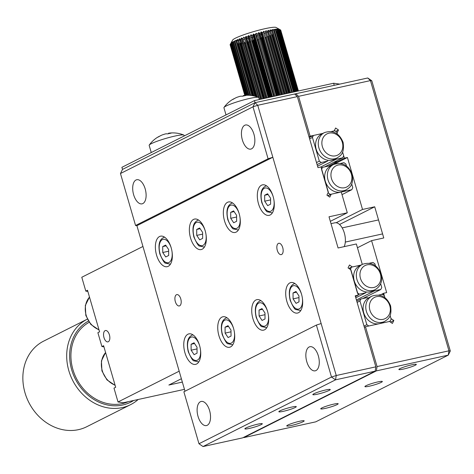 <?xml version="1.0" encoding="UTF-8"?>
<svg xmlns="http://www.w3.org/2000/svg" width="474" height="474" viewBox="0 0 474 474"><rect width="100%" height="100%" fill="white"/><g stroke="black" fill="none" stroke-linecap="round" stroke-linejoin="round"><path stroke-width="0.71" d="M286.889 301.482A15.612 7.993 -102.4 0 0 297.536 313.053A15.612 7.993 -102.4 0 0 301.5 294.129A15.612 7.993 -102.4 0 0 290.852 282.557A15.612 7.993 -102.4 0 0 286.889 301.482M282.717 247.588A5.807 2.974 77.6 0 1 281.242 254.633A5.807 2.974 77.6 0 1 277.284 250.325A5.807 2.974 77.6 0 1 278.759 243.281A5.807 2.974 77.6 0 1 282.717 247.588M180.772 298.904A5.807 2.974 77.6 0 1 179.296 305.949A5.807 2.974 77.6 0 1 175.339 301.642A5.807 2.974 77.6 0 1 176.814 294.603A5.807 2.974 77.6 0 1 180.772 298.904M253.922 134.148A12.342 6.322 77.6 0 1 250.787 149.109A12.342 6.322 77.6 0 1 242.368 139.96A12.342 6.322 77.6 0 1 245.502 124.994A12.342 6.322 77.6 0 1 253.922 134.148M145.18 188.883A12.342 6.322 77.6 0 1 142.046 203.85A12.342 6.322 77.6 0 1 133.627 194.701A12.342 6.322 77.6 0 1 136.761 179.735A12.342 6.322 77.6 0 1 145.18 188.883M257.832 424.153A9.077 1.013 163.8 0 0 249.046 426.689A9.077 1.013 163.8 0 0 244.868 428.822A9.077 1.013 163.8 0 0 249.336 428.431A9.077 1.013 163.8 0 0 258.123 425.889A9.077 1.013 163.8 0 0 262.3 423.756A9.077 1.013 163.8 0 0 257.832 424.153M291.812 407.048A9.077 1.013 163.8 0 0 283.025 409.583A9.077 1.013 163.8 0 0 278.848 411.716A9.077 1.013 163.8 0 0 283.316 411.325A9.077 1.013 163.8 0 0 292.103 408.784A9.077 1.013 163.8 0 0 296.28 406.651A9.077 1.013 163.8 0 0 291.812 407.048M325.792 389.942A9.077 1.013 163.8 0 0 317.011 392.478A9.077 1.013 163.8 0 0 312.834 394.611A9.077 1.013 163.8 0 0 317.302 394.214A9.077 1.013 163.8 0 0 326.082 391.678A9.077 1.013 163.8 0 0 330.26 389.545A9.077 1.013 163.8 0 0 325.792 389.942M209.597 410.603A12.342 6.322 77.6 0 1 206.463 425.569A12.342 6.322 77.6 0 1 198.043 416.421A12.342 6.322 77.6 0 1 201.177 401.454A12.342 6.322 77.6 0 1 209.597 410.603M318.338 355.867A12.342 6.322 77.6 0 1 315.204 370.828A12.342 6.322 77.6 0 1 306.785 361.68A12.342 6.322 77.6 0 1 309.919 346.713A12.342 6.322 77.6 0 1 318.338 355.867M252.903 318.587A15.612 7.993 -102.4 0 0 263.55 330.159A15.612 7.993 -102.4 0 0 267.514 311.234A15.612 7.993 -102.4 0 0 256.867 299.663A15.612 7.993 -102.4 0 0 252.903 318.587M218.923 335.693A15.612 7.993 -102.4 0 0 229.57 347.264A15.612 7.993 -102.4 0 0 233.534 328.34A15.612 7.993 -102.4 0 0 222.887 316.768A15.612 7.993 -102.4 0 0 218.923 335.693M184.943 352.798A15.612 7.993 -102.4 0 0 195.59 364.37A15.612 7.993 -102.4 0 0 199.554 345.445A15.612 7.993 -102.4 0 0 188.907 333.874A15.612 7.993 -102.4 0 0 184.943 352.798M258.502 203.784A15.612 7.993 -102.4 0 0 269.149 215.356A15.612 7.993 -102.4 0 0 273.113 196.432A15.612 7.993 -102.4 0 0 262.466 184.86A15.612 7.993 -102.4 0 0 258.502 203.784M224.522 220.89A15.612 7.993 -102.4 0 0 235.169 232.461A15.612 7.993 -102.4 0 0 239.133 213.537A15.612 7.993 -102.4 0 0 228.486 201.965A15.612 7.993 -102.4 0 0 224.522 220.89M190.542 238.001A15.612 7.993 -102.4 0 0 201.189 249.567A15.612 7.993 -102.4 0 0 205.153 230.642A15.612 7.993 -102.4 0 0 194.506 219.071A15.612 7.993 -102.4 0 0 190.542 238.001M156.556 255.107A15.612 7.993 -102.4 0 0 167.203 266.678A15.612 7.993 -102.4 0 0 171.167 247.748A15.612 7.993 -102.4 0 0 160.52 236.176A15.612 7.993 -102.4 0 0 156.556 255.107M351.335 267.478L349.077 268.61M375.846 366.835L375.153 371.154L335.551 379.834L336.244 375.515L375.846 366.835L355.21 295.817L358.255 295.148L350.92 269.884L348.052 267.905L349.492 264.984L352.36 266.963L360.939 265.079L351.495 267.152L350.517 269.131L357.402 292.831L359.345 294.17L358.148 294.775M358.255 295.148L355.429 296.57M331.498 377.037L316.401 325.069L321.147 323.546L336.244 375.515L331.498 377.037L335.551 379.834L203.026 446.549L198.973 443.753L331.498 377.037M198.973 443.753L183.871 391.785L316.401 325.069M203.026 446.549L242.623 437.869L375.153 371.154M268.088 158.784L252.992 106.816L255.036 102.686L294.632 94.006L297.34 96.613L257.738 105.293L272.834 157.255L268.088 158.784L135.564 225.494L136.909 225.683L185.002 391.216M333.631 83.246L254.431 100.607L121.901 167.322L122.505 169.396L255.036 102.686L334.235 85.326L333.631 83.246L339.799 84.105M120.467 173.531L252.992 106.816L257.738 105.293L255.036 102.686L122.505 169.396L120.467 173.531L135.564 225.494M321.147 323.546L272.834 157.255L136.909 225.683M330.331 221.334L347.294 212.796L341.256 192.011L331.225 194.21L329.78 197.131L326.918 195.152L328.358 192.231L321.017 166.967L317.971 167.636L297.34 96.613M331.225 194.21L327.943 195.863M362.284 264.403L356.353 243.974L338.075 247.979L329.015 216.802L347.294 212.796M411.853 364.802A9.077 1.013 163.8 0 0 403.066 367.338A9.077 1.013 163.8 0 0 398.889 369.471A9.077 1.013 163.8 0 0 403.356 369.08A9.077 1.013 163.8 0 0 412.143 366.538A9.077 1.013 163.8 0 0 416.32 364.405A9.077 1.013 163.8 0 0 411.853 364.802M377.873 381.908A9.077 1.013 163.8 0 0 369.086 384.444A9.077 1.013 163.8 0 0 364.909 386.577A9.077 1.013 163.8 0 0 369.376 386.186A9.077 1.013 163.8 0 0 378.157 383.644A9.077 1.013 163.8 0 0 382.34 381.517A9.077 1.013 163.8 0 0 377.873 381.908M333.696 404.144A9.077 1.013 163.8 0 0 324.909 406.686A9.077 1.013 163.8 0 0 320.732 408.813A9.077 1.013 163.8 0 0 325.2 408.422A9.077 1.013 163.8 0 0 333.98 405.886A9.077 1.013 163.8 0 0 338.163 403.753A9.077 1.013 163.8 0 0 333.696 404.144M299.71 421.25A9.077 1.013 163.8 0 0 290.929 423.792A9.077 1.013 163.8 0 0 286.746 425.925A9.077 1.013 163.8 0 0 291.214 425.528A9.077 1.013 163.8 0 0 300.001 422.992A9.077 1.013 163.8 0 0 304.178 420.859A9.077 1.013 163.8 0 0 299.71 421.25M338.483 129.977L337.038 132.898L337.381 134.071L336.813 132.11L334.869 130.765L331.35 131.535L334.176 130.919L335.616 127.998L338.483 129.977L335.728 131.363M383.851 294.028L382.779 294.567M357.449 247.754L371.58 240.638L386.677 292.606L383.632 293.27L381.043 294.579M389.699 321.573L391.204 319.322L390.108 315.554L390.973 318.534L393.841 320.513L390.558 322.166M393.841 320.513L392.395 323.434L389.533 321.461L365.49 326.728L364.358 327.297M365.49 326.728L377.061 366.568L448.955 350.813L370.449 80.592L298.555 96.346L310.132 136.186L322.865 133.395L313.421 135.469L309.238 137.573M310.132 136.186L309.001 136.755M320.679 167.038L336.238 159.211L342.72 157.789L343.697 155.804L342.601 152.036L344.379 158.162L328.826 165.995M344.379 158.162L347.424 157.492L329.673 166.427M336.149 222.739L362.527 209.461L347.424 157.492M371.58 240.638L383.768 237.966L374.709 206.788L362.527 209.461M339.55 224.486L374.709 206.788M383.632 293.27L384.888 297.589L384.319 295.628L382.376 294.283L378.856 295.053M298.555 96.346L295.853 93.739L367.741 77.985L371.794 80.781L450.3 351.003L448.955 350.813L448.262 355.133L376.374 370.887L377.061 366.568M376.374 370.887L243.843 437.603L315.731 421.848L448.262 355.133L450.3 351.003M295.853 93.739L294.869 94.231M367.741 77.985L370.449 80.592L371.794 80.781M254.431 100.607L255.036 102.686M331.006 223.657L334.922 222.798A13.793 7.063 77.6 0 1 343.626 230.921A13.793 7.063 77.6 0 1 344.16 246.646M355.79 297.802L365.827 292.754L366.212 291.966A14.161 12.057 -116.7 0 1 354.262 280.916A14.161 12.057 -116.7 0 1 359.778 265.665L362.48 264.302A14.161 12.057 -116.7 0 0 356.963 279.553A14.161 12.057 -116.7 0 0 375.212 289.596C380.794 286.189 382.779 280.987 381.167 274.002C377.316 264.77 371.083 261.535 362.48 264.302M350.12 269.333L350.517 269.131M365.827 292.754L359.345 294.17M366.212 291.966A14.161 12.057 63.3 0 0 372.511 290.959L375.212 289.596M369.424 263.218L372.943 262.448L374.887 263.793L375.455 265.754M380.675 283.719L381.771 287.487L380.794 289.472L374.484 290.852L373.737 290.337M374.484 290.852L356.412 299.953M348.87 268.474L351.495 267.152M380.794 289.472L362.64 298.608M384.645 321.431L381.943 322.794A14.161 12.057 -116.7 0 1 379.502 323.659A14.161 12.057 -116.7 0 1 363.694 312.751A14.161 12.057 -116.7 0 1 368.061 298.176A14.161 12.057 63.3 0 1 369.21 297.5L371.912 296.137A14.161 12.057 -116.7 0 0 366.396 311.388A14.161 12.057 -116.7 0 0 384.645 321.431C387.779 319.198 392.229 317.556 390.594 305.837C386.748 296.606 380.515 293.37 371.912 296.137M390.226 321.307L368.778 326.005L366.835 324.666L359.95 300.966L360.927 298.981L356.744 301.091M360.927 298.981L367.237 297.601L368.061 298.176M364.008 326.088L366.835 324.666M359.95 300.966L357.123 302.388M346.221 189.825L343.526 191.182A14.161 12.057 -116.7 0 1 341.084 192.047A14.161 12.057 -116.7 0 1 325.277 181.139A14.161 12.057 -116.7 0 1 329.756 166.487A14.161 12.057 63.3 0 1 330.793 165.888L333.489 164.531A14.161 12.057 -116.7 0 0 327.978 179.782A14.161 12.057 -116.7 0 0 346.221 189.825C349.362 187.591 353.811 185.95 352.176 174.231C348.325 164.993 342.098 161.764 333.489 164.531M351.69 183.948L352.786 187.716L351.803 189.701L330.36 194.399L328.417 193.054L321.532 169.36L322.51 167.375L328.986 165.959L329.756 166.487M322.51 167.375L321.313 167.98M328.417 193.054L327.801 193.368M330.36 194.399L327.735 195.721M351.803 189.701L342.015 194.624M340.439 163.447L343.952 162.677L345.901 164.022L346.47 165.977M337.138 157.913L334.437 159.276A14.161 12.057 63.3 0 1 327.996 160.265A14.161 12.057 -116.7 0 1 316.188 149.233A14.161 12.057 -116.7 0 1 321.704 133.982L324.406 132.619C333.009 129.852 339.242 133.087 343.093 142.319C344.722 154.038 340.273 155.679 337.138 157.913A14.161 12.057 -116.7 0 1 318.889 147.87A14.161 12.057 -116.7 0 1 324.406 132.619M327.996 160.265L327.581 161.107L321.271 162.487L319.328 161.148L312.443 137.448L313.421 135.469M317.544 166.161L327.581 161.107M336.238 159.211L335.533 158.719M342.72 157.789L324.566 166.925M312.443 137.448L309.617 138.87M316.502 162.57L319.328 161.148M317.088 164.597L321.271 162.487M198.867 361.781A13.793 7.063 77.6 0 1 198.553 361.863L194.079 360.874C193.06 361.229 191.117 358.178 188.249 351.714C186.229 342.465 187.692 336.866 192.645 334.911A13.793 7.063 77.6 0 1 192.965 334.857M191.135 350.203L191.093 344.266L194.038 342.785L197.018 347.241L197.054 353.177L194.115 354.659L191.135 350.203L197.03 348.911M194.524 343.514L191.093 344.266M232.847 344.675A13.793 7.063 77.6 0 1 232.533 344.758L228.065 343.769C227.04 344.124 225.097 341.073 222.229 334.608C220.209 325.36 221.678 319.76 226.625 317.805A13.793 7.063 77.6 0 1 226.945 317.752M225.114 333.098L225.073 327.161L228.018 325.679L230.998 330.135L231.039 336.072L228.095 337.553L225.114 333.098L231.01 331.806M228.504 326.408L225.073 327.161M266.826 327.57A13.793 7.063 77.6 0 1 266.512 327.653L262.045 326.663C261.02 327.019 259.077 323.967 256.209 317.503C254.188 308.254 255.658 302.655 260.605 300.7A13.793 7.063 77.6 0 1 260.925 300.646M259.094 315.992L259.059 310.055L261.998 308.574L264.984 313.03L265.019 318.966L262.075 320.448L259.094 315.992L264.99 314.7M262.489 309.303L259.059 310.055M300.812 310.464A13.793 7.063 77.6 0 1 300.498 310.547L296.025 309.558C295.006 309.913 293.062 306.862 290.195 300.398C288.174 291.149 289.638 285.549 294.591 283.594A13.793 7.063 77.6 0 1 294.911 283.541M293.074 298.887L293.039 292.95L295.983 291.469L298.964 295.924L298.999 301.861L296.06 303.342L293.074 298.887L298.976 297.595M296.469 292.197L293.039 292.95M204.466 246.978A13.793 7.063 77.6 0 1 204.152 247.061L199.678 246.071C198.659 246.433 196.716 243.381 193.848 236.917C191.828 227.668 193.291 222.063 198.245 220.114A13.793 7.063 77.6 0 1 198.565 220.054M196.728 235.4L196.692 229.463L199.637 227.982L202.617 232.438L202.653 238.375L199.714 239.856L196.728 235.4L202.629 234.109M200.123 228.711L196.692 229.463M238.446 229.872A13.793 7.063 77.6 0 1 238.132 229.955L233.664 228.966C232.639 229.327 230.696 226.27 227.828 219.812C225.808 210.557 227.271 204.958 232.224 203.002A13.793 7.063 77.6 0 1 232.544 202.949M230.714 218.295L230.672 212.358L233.617 210.877L236.597 215.332L236.639 221.269L233.694 222.75L230.714 218.295L236.609 217.003M234.103 211.605L230.672 212.358M272.426 212.767A13.793 7.063 77.6 0 1 272.112 212.85L267.644 211.86C266.619 212.216 264.676 209.164 261.808 202.706C259.788 193.451 261.257 187.852 266.204 185.897A13.793 7.063 77.6 0 1 266.524 185.844M264.693 201.189L264.658 195.252L267.597 193.771L270.577 198.227L270.618 204.164L267.674 205.645L264.693 201.189L270.589 199.898M268.088 194.5L264.658 195.252M170.48 264.083A13.793 7.063 77.6 0 1 170.166 264.166L165.699 263.177C164.674 263.538 162.73 260.487 159.862 254.023C157.842 244.774 159.311 239.169 164.259 237.219A13.793 7.063 77.6 0 1 164.579 237.16M162.748 252.506L162.712 246.569L165.651 245.088L168.637 249.543L168.673 255.48L165.728 256.961L162.748 252.506L168.643 251.214M166.143 245.816L162.712 246.569M230.186 44.479L232.657 40.053A22.722 2.536 -16.2 0 1 235.353 38.204A22.722 2.536 -16.2 0 1 258.371 30.3A22.722 2.536 -16.2 0 1 276.028 27.451L279.263 29.21A25.412 2.838 -16.2 0 0 279.18 29.175L279.998 29.714L278.718 29.062A25.412 2.838 -16.2 0 0 278.588 29.044L279.222 29.625L277.912 28.997A25.412 2.838 -16.2 0 0 277.74 28.997L278.623 29.613L278.185 29.631L276.863 29.021A25.412 2.838 -16.2 0 0 276.644 29.033L277.432 29.666L276.899 29.72L275.572 29.121A25.412 2.838 -16.2 0 0 275.317 29.151L276.004 29.803L275.376 29.892L274.061 29.305A25.412 2.838 -16.2 0 0 273.765 29.347L274.351 30.028L273.64 30.146L272.337 29.572A25.412 2.838 -16.2 0 0 272.005 29.625L272.491 30.336L271.697 30.484L270.429 29.909A25.412 2.838 -16.2 0 0 270.067 29.981L270.441 30.715L269.582 30.899L268.355 30.324A25.412 2.838 -16.2 0 0 267.964 30.407L268.231 31.177L267.306 31.385L266.133 30.81A25.412 2.838 -16.2 0 0 265.718 30.905L265.878 31.705L264.901 31.942L263.793 31.355A25.412 2.838 -16.2 0 0 263.36 31.462L263.408 32.291L262.395 32.558L261.364 31.959A25.412 2.838 -16.2 0 0 260.913 32.078L279.275 95.161M234.458 41.297L233.06 42.47L248.4 95.274L233.06 42.47L233.356 41.516A25.412 2.838 -16.2 0 0 233.149 41.623L231.94 43.081L232.325 42.091A25.412 2.838 -16.2 0 0 232.165 42.192L231.081 43.632L231.549 42.613A25.412 2.838 -16.2 0 0 231.436 42.696L230.483 44.118L231.034 43.063A25.412 2.838 -16.2 0 0 230.968 43.134L230.163 44.526L244.94 95.387M234.375 41.001A25.412 2.838 -16.2 0 1 234.618 40.883L234.399 41.753L249.976 95.357L234.423 41.807L235.827 40.331A25.412 2.838 -16.2 0 1 236.111 40.207L235.957 40.989L251.812 95.564M258.603 97.413L241.373 38.11L240.679 39.224L239.826 39.555L239.702 38.738A25.412 2.838 -16.2 0 0 239.346 38.88L238.612 40.017L237.824 40.337L237.812 39.49A25.412 2.838 -16.2 0 0 237.486 39.62L236.016 41.09L251.842 95.564M253.987 95.961L237.717 40.183L253.922 95.949M256.398 96.613L239.654 39.342L256.286 96.578M241.373 38.11A25.412 2.838 -16.2 0 1 241.758 37.967L241.995 38.75L241.758 37.967M263.882 98.533L245.864 36.528L245.283 37.588L244.311 37.932L243.968 37.179A25.412 2.838 -16.2 0 0 243.559 37.322L242.913 38.412L241.995 38.75L259.634 99.463M245.864 36.528A25.412 2.838 -16.2 0 1 246.296 36.385L246.753 37.108L247.766 36.765L248.275 35.734A25.412 2.838 -16.2 0 1 248.72 35.591L249.288 36.285L250.325 35.947L250.764 34.952A25.412 2.838 -16.2 0 1 251.22 34.809L251.522 35.319L251.22 34.809M271.507 96.862L253.3 34.181L252.95 35.147L251.522 35.319M253.3 34.181A25.412 2.838 -16.2 0 1 253.762 34.045L254.532 34.691L255.593 34.377L255.865 33.482L274.114 96.293L255.871 33.518M255.853 33.447A25.412 2.838 -16.2 0 1 256.316 33.31L257.181 33.938L258.241 33.636L258.401 32.736A25.412 2.838 -16.2 0 1 258.857 32.617L259.811 33.221L260.854 32.937L260.913 32.078M263.36 31.462L281.402 94.693M265.718 30.905L283.997 94.071L283.019 94.29L264.901 31.942M267.964 30.407L286.349 93.544L285.419 93.733L267.306 31.385M288.648 93.105L270.458 30.484L288.565 93.088L287.694 93.248L269.582 30.899M290.645 92.667L272.491 30.182L290.603 92.679M298.347 90.978L280.507 29.88L298.264 90.996M278.125 32.036L278.487 32.143L295.746 91.553L278.167 30.988A25.412 2.838 -16.2 0 1 278.007 31.088L278.244 31.243M278.487 32.143L278.919 31.912M294.425 91.838L277.266 32.777L277.8 32.522L276.982 31.663A25.412 2.838 -16.2 0 0 277.183 31.557L277.42 31.705M289.786 92.857L290.609 92.703M277.166 95.624L258.857 32.617M251.244 34.91L269.374 97.33L251.279 35.011M253.525 95.861L238.363 44.639L239.163 44.509M238.256 43.857L253.229 95.801M271.75 30.668A22.722 2.536 -16.2 0 1 270.648 31.142M269.759 31.509A22.722 2.536 -16.2 0 1 268.592 31.971M267.591 32.356A22.722 2.536 -16.2 0 1 266.388 32.807M265.268 33.21A22.722 2.536 -16.2 0 1 264.059 33.63M262.833 34.051A22.722 2.536 -16.2 0 1 262.045 34.318M261.322 34.555A22.722 2.536 -16.2 0 1 260.297 34.886M259.586 35.112A22.722 2.536 -16.2 0 1 258.745 35.372M257.69 35.698A22.722 2.536 -16.2 0 1 256.606 36.03M255.053 36.486A22.722 2.536 -16.2 0 1 254.514 36.64M253.466 36.936A22.722 2.536 -16.2 0 1 252.399 37.233M251.955 37.357A22.722 2.536 -16.2 0 1 250.823 37.659M249.768 37.938A22.722 2.536 -16.2 0 1 248.974 38.145M248.222 38.335A22.722 2.536 -16.2 0 1 246.954 38.649M246.51 38.755A22.722 2.536 -16.2 0 1 245.68 38.951M244.679 39.182A22.722 2.536 -16.2 0 1 243.233 39.502M240.899 39.976A22.722 2.536 -16.2 0 1 240.105 40.124M239.897 40.16A22.722 2.536 -16.2 0 1 238.712 40.361M237.812 40.503A22.722 2.536 -16.2 0 1 236.87 40.628M289.715 92.874L272.52 33.695A25.412 2.838 -16.2 0 0 272.615 33.654M289.104 93.005L272.242 34.958L273.036 34.649M271.703 34.786L272.242 34.958M286.942 93.479L270.168 35.746L271.033 35.437M284.625 93.988L267.94 36.563L268.865 36.243M282.172 94.527L265.57 37.381L266.548 37.061M265.102 37.215L265.57 37.381M263.088 38.204L264.107 37.884M278.848 95.25L262.057 37.446A25.412 2.838 -16.2 0 1 261.612 37.594L278.392 95.351M278.048 95.428L261.571 38.708L261.612 37.594L278.416 95.351M276.982 95.665L260.706 38.963M274.298 96.252L257.903 39.822L258.97 39.514M255.261 40.592L256.327 40.296M270.63 97.052L254.017 39.869L253.679 41.054L269.99 97.194M268.912 97.431L252.612 41.333L253.075 41.208M268.515 97.52L251.937 40.444L268.503 97.52M251.658 40.521A25.412 2.838 -16.2 0 0 251.937 40.444L252.612 41.333M249.999 42.032L251.048 41.771M264.711 98.355L248.465 42.435L248.974 41.22A25.412 2.838 -16.2 0 0 249.051 41.202M263.686 98.574L247.635 42.63M248.08 42.524L248.465 42.435M263.064 98.71L246.539 41.825A25.412 2.838 -16.2 0 0 246.972 41.718L263.503 98.616M261.204 99.119L244.975 43.27L245.959 43.051M260.718 99.226L244.199 42.376A25.412 2.838 -16.2 0 0 244.614 42.281L244.975 43.27M242.623 43.798L243.553 43.602M256.553 96.66L241.278 44.094L241.977 42.856M255.545 96.358L240.413 44.254L241.278 44.094M255.308 96.293L239.903 43.27L239.708 43.78M246.053 95.304L231.152 44.005A25.412 2.838 -16.2 0 1 231.075 43.975L230.98 44.141M245.775 95.321L230.797 43.768A25.412 2.838 -16.2 0 0 230.82 43.792M244.803 95.404L230.109 44.722L244.833 95.398M245.852 95.315L230.85 43.691M230.773 43.543L230.18 44.58M245.816 95.321L230.826 43.727M245.088 95.375L230.163 44.526M245.372 95.351L230.483 44.118M245.639 95.333L230.702 43.916M246.089 95.304L231.081 43.632M246.474 95.286L231.401 43.407M247.102 95.268L231.94 43.081M247.6 95.262L232.367 42.832M248.974 95.292L233.558 42.21M249.01 95.292L233.587 42.198M250.456 95.398L234.831 41.605M250.71 95.422L235.045 41.511M235.951 40.764L235.827 40.331M252.683 95.701L236.727 40.782M254.935 96.192L238.612 40.017M256.529 96.655L239.927 39.514M257.459 96.969L240.679 39.224M260.593 99.256L242.913 38.412M262.039 98.936L244.311 37.932M263.04 98.716L245.283 37.588M264.326 98.438L246.456 36.925M265.6 98.159L247.766 36.765M266.364 97.988L248.275 35.734M267.164 97.816L249.288 36.285M268.231 97.579L250.325 35.947M269.83 97.229L251.89 35.479M270.915 96.992L252.95 35.147M271.981 96.761L253.762 34.045M272.526 96.637L254.532 34.691M273.617 96.4L255.593 34.377M275.228 96.05L257.181 33.938M276.301 95.813L258.241 33.636M277.894 95.464L259.811 33.221M278.949 95.233L260.854 32.937M279.239 95.167L261.038 32.51M279.696 95.067L261.364 31.959M280.507 94.889L262.395 32.558M289.81 92.833L271.697 30.484M290.669 92.661L272.337 29.572M291.729 92.43L273.64 30.146M292.434 92.276L274.351 30.028M274.168 29.678L274.061 29.305M293.436 92.057L275.376 29.892M294.052 91.92L276.004 29.803M295.432 91.618L277.432 29.666M294.864 91.743L276.84 29.702M296.149 91.464L278.185 29.631M296.564 91.369L278.623 29.613M295.906 91.518L277.894 29.524M297.127 91.245L279.222 29.625M297.435 91.18L279.553 29.643M297.832 91.091L279.998 29.714M298.028 91.049L280.223 29.761M298.413 90.967L280.738 30.135M298.383 90.972L280.744 30.253M276.834 32.647L277.266 32.777M269.635 35.574L270.168 35.746M267.431 36.385L267.94 36.563M259.568 38.234L260.528 39.022M239.903 43.27A25.412 2.838 -16.2 0 0 240.265 43.199L240.413 44.254M238.327 43.555A25.412 2.838 -16.2 0 1 237.995 43.614L237.723 44.212M168.335 133.733L168.519 133.235A28.973 14.836 77.6 0 1 168.916 133.17A28.973 14.836 77.6 0 1 171.078 133.17A28.41 22.539 116.7 0 0 167.79 133.887A28.973 14.836 -102.4 0 0 165.225 133.958L162.381 134.871A28.973 24.678 63.3 0 0 158.654 136.82A28.41 14.179 -137.3 0 0 157.694 137.235A28.41 14.179 -137.3 0 0 156.9 137.691A28.41 14.179 -137.3 0 0 156.823 137.744M184.238 135.943L184.031 135.238A18.154 2.026 163.8 0 0 183.782 135.019A18.154 2.026 163.8 0 0 175.096 136.026A18.154 2.026 163.8 0 0 151.372 143.64A18.154 2.026 163.8 0 0 149.263 145.044A18.154 2.026 163.8 0 0 149.168 145.37L151.253 152.545M157.084 137.578A28.973 24.678 -116.7 0 1 159.868 136.079M243.097 96.098L243.275 95.6A28.973 14.836 77.6 0 1 243.677 95.535A28.973 14.836 77.6 0 1 245.84 95.535A28.41 22.539 116.7 0 0 242.546 96.258A28.973 14.836 -102.4 0 0 239.986 96.323L237.142 97.235A28.973 24.678 63.3 0 0 233.415 99.185A28.41 14.179 -137.3 0 0 232.456 99.599A28.41 14.179 -137.3 0 0 231.662 100.055A28.41 14.179 -137.3 0 0 231.579 100.109M259.349 99.528L258.792 97.603A18.154 2.026 163.8 0 0 258.537 97.383A18.154 2.026 163.8 0 0 249.857 98.391A18.154 2.026 163.8 0 0 226.128 106.01A18.154 2.026 163.8 0 0 224.024 107.408A18.154 2.026 163.8 0 0 223.929 107.734L226.015 114.909M231.839 99.943A28.973 24.678 -116.7 0 1 234.63 98.444M108.303 341.742A5.807 2.974 -102.4 0 0 109.512 335.195A5.807 2.974 -102.4 0 0 105.453 330.526A5.807 2.974 -102.4 0 0 105.086 330.656A5.807 2.974 -102.4 0 0 103.877 337.204A5.807 2.974 -102.4 0 0 107.936 341.873A5.807 2.974 -102.4 0 0 108.303 341.742M101.91 346.547L97.887 332.689L99.581 331.836L87.506 290.26L85.806 291.119L81.783 277.26L142.947 246.468L179.184 371.183L118.014 401.976L113.991 388.117L115.686 387.264L103.61 345.694L101.91 346.547L103.942 346.832M118.014 401.976L123.4 402.728L184.457 389.35M85.806 291.119L87.838 291.403M182.348 382.085L168.863 385.036L181.376 378.738M86.742 426.73A47.921 40.817 -116.7 0 1 59.605 428.917A47.921 40.817 -116.7 0 1 23.7 387.276A47.921 40.817 -116.7 0 1 43.649 341.126L87.257 319.174A47.921 40.817 -116.7 0 0 67.563 365.353A47.921 40.817 -116.7 0 0 103.439 406.852A47.921 40.817 -116.7 0 0 130.581 404.66L86.742 426.73M138.165 399.493A47.921 40.817 -116.7 0 1 130.581 404.66M133.632 400.489A45.741 38.957 -116.7 0 1 104.713 404.292A45.741 38.957 -116.7 0 1 70.585 365.288A45.741 38.957 -116.7 0 1 88.324 321.105M128.448 401.62A44.289 37.724 -116.7 0 1 104.884 402.93A44.289 37.724 -116.7 0 1 71.823 365.087A44.289 37.724 -116.7 0 1 89.13 322.32M360.459 278.339A11.874 10.114 -116.7 0 1 367.131 264.824A11.874 10.114 -116.7 0 1 380.385 273.972A11.874 10.114 -116.7 0 1 373.713 287.493A11.874 10.114 -116.7 0 1 360.459 278.339M389.818 305.807A11.874 10.114 -116.7 0 1 383.146 319.328A11.874 10.114 -116.7 0 1 369.892 310.174A11.874 10.114 -116.7 0 1 376.563 296.659A11.874 10.114 -116.7 0 1 389.818 305.807M351.4 174.201A11.874 10.114 -116.7 0 1 344.728 187.716A11.874 10.114 -116.7 0 1 331.468 178.568A11.874 10.114 -116.7 0 1 338.14 165.053A11.874 10.114 -116.7 0 1 351.4 174.201M322.385 146.656A11.874 10.114 -116.7 0 1 329.057 133.141A11.874 10.114 -116.7 0 1 342.311 142.289A11.874 10.114 -116.7 0 1 335.639 155.81A11.874 10.114 -116.7 0 1 322.385 146.656M199.673 345.878A11.98 6.132 -102.4 0 0 190.749 337.292A11.98 6.132 -102.4 0 0 188.468 351.542A11.98 6.132 -102.4 0 0 196.633 360.424A11.98 6.132 -102.4 0 0 200.354 348.965M233.658 328.772A11.98 6.132 -102.4 0 0 224.729 320.187A11.98 6.132 -102.4 0 0 222.448 334.437A11.98 6.132 -102.4 0 0 230.613 343.318A11.98 6.132 -102.4 0 0 234.334 331.859M267.638 311.667A11.98 6.132 -102.4 0 0 258.709 303.082A11.98 6.132 -102.4 0 0 256.434 317.331A11.98 6.132 -102.4 0 0 264.599 326.213A11.98 6.132 -102.4 0 0 268.314 314.748M301.618 294.561A11.98 6.132 -102.4 0 0 292.695 285.976A11.98 6.132 -102.4 0 0 290.414 300.226A11.98 6.132 -102.4 0 0 298.579 309.107A11.98 6.132 -102.4 0 0 302.299 297.642M205.272 231.075A11.98 6.132 -102.4 0 0 196.349 222.49A11.98 6.132 -102.4 0 0 194.067 236.745A11.98 6.132 -102.4 0 0 202.232 245.627A11.98 6.132 -102.4 0 0 205.953 234.162M239.257 213.97A11.98 6.132 -102.4 0 0 230.328 205.384A11.98 6.132 -102.4 0 0 228.047 219.64A11.98 6.132 -102.4 0 0 236.212 228.515A11.98 6.132 -102.4 0 0 239.933 217.056M273.237 196.864A11.98 6.132 -102.4 0 0 264.308 188.279A11.98 6.132 -102.4 0 0 262.027 202.528A11.98 6.132 -102.4 0 0 270.198 211.41A11.98 6.132 -102.4 0 0 273.913 199.951M171.292 248.18A11.98 6.132 -102.4 0 0 162.363 239.595A11.98 6.132 -102.4 0 0 160.088 253.851A11.98 6.132 -102.4 0 0 168.252 262.732A11.98 6.132 -102.4 0 0 171.967 251.267M168.519 133.235L168.637 133.656M243.275 95.6L243.399 96.021M89.497 297.127A19.967 17.005 63.3 0 0 86.15 315.204A19.967 17.005 63.3 0 0 98.977 329.738M105.601 352.555A19.967 17.005 63.3 0 0 102.254 370.632A19.967 17.005 63.3 0 0 115.081 385.172M333.548 162.404L337.802 161.474M378.525 219.93L342.192 227.893M382.589 233.907L345.297 242.078M253.181 95.795L238.262 44.443M259.485 99.499L241.752 38.471M281.775 94.61L263.514 31.764M284.193 94.083L265.944 31.278M286.492 93.579L268.266 30.851M183.782 135.019A29.044 29.044 0 0 0 168.916 133.17M156.9 137.691A29.044 29.044 0 0 0 149.263 145.044M258.537 97.383A29.044 29.044 0 0 0 243.677 95.535M231.662 100.055A29.044 29.044 0 0 0 224.024 107.408M99.048 329.993L90.836 324.435L85.818 315.465L85.32 305.469L89.485 297.068M115.152 385.421L106.94 379.864L101.922 370.893L101.424 360.898L105.589 352.496"/></g></svg>
